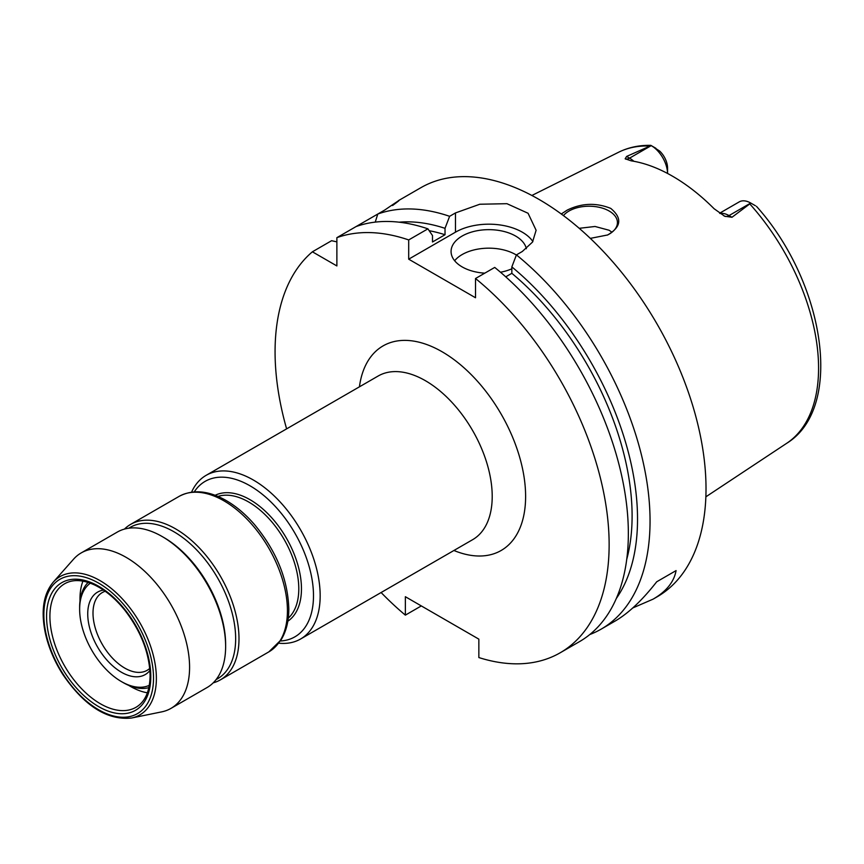 <?xml version="1.0" encoding="UTF-8"?>
<svg xmlns="http://www.w3.org/2000/svg" width="864" height="864" viewBox="0 0 864 864"><rect width="100%" height="100%" fill="white"/><g stroke="black" fill="none" stroke-linecap="round" stroke-linejoin="round"><path stroke-width="1.3" d="M213.224 682.841A89.759 51.829 -120 0 0 220.406 679.849A89.759 51.829 -120 0 0 238.993 638.755A89.759 51.829 -120 0 0 199.811 548.424A89.759 51.829 -120 0 0 130.637 524.372A89.759 51.829 -120 0 0 124.459 529.092M216.086 679.612L217.555 678.769A87.404 50.458 -120 0 0 235.656 638.755A87.404 50.458 -120 0 0 197.5 550.8A87.404 50.458 -120 0 0 130.151 527.386L128.682 528.228M131.555 718.016L161.676 711.871A89.759 51.829 -120 0 0 170.996 708.372L207.036 687.56A89.759 51.829 -120 0 0 225.634 646.466L225.634 644.544A87.404 50.458 -120 0 0 163.825 537.494L162.162 536.533A89.759 51.829 -120 0 0 117.277 532.084L81.238 552.895A89.759 51.829 -120 0 0 73.537 559.213L53.168 582.228C43.308 594.248 40.748 611.366 45.457 633.582C48.643 647.633 54.4 661.219 62.737 674.341C84.337 705.964 107.276 720.522 131.555 718.016A79.834 46.094 -120 0 0 156.373 678.348A79.834 46.094 -120 0 0 116.467 592.974A79.834 46.094 -120 0 0 53.168 582.228M225.634 646.466A89.759 51.829 -120 0 0 162.162 536.533M170.996 708.372A89.759 51.829 -120 0 0 189.583 667.278A89.759 51.829 -120 0 0 150.401 576.947A89.759 51.829 -120 0 0 81.238 552.895M82.922 581.126A71.334 41.191 -120 0 0 80.006 601.052M128.682 685.357A71.334 41.191 -120 0 0 147.388 692.798M88.139 582.422A61.42 35.456 -120 0 0 79.639 607.316L79.639 609.25A59.054 34.096 -120 0 0 121.403 681.577A59.054 34.096 -120 0 0 149.321 685.325M121.403 681.577L123.077 682.538A61.42 35.456 -120 0 0 148.878 687.625M90.353 583.189A59.054 34.096 -120 0 0 79.639 609.25M103.518 590.09A47.606 27.486 -120 0 0 97.6 647.093A47.606 27.486 -120 0 0 149.926 670.475M105.203 591.268A44.885 25.909 -120 0 0 102.298 592.553A44.885 25.909 -120 0 0 102.298 644.382A44.885 25.909 -120 0 0 147.182 670.291A44.885 25.909 -120 0 0 149.742 668.434M278.748 643.194A94.489 54.551 -120 0 0 300.596 639.004A94.489 54.551 -120 0 0 320.166 595.75A94.489 54.551 -120 0 0 278.921 500.656A94.489 54.551 -120 0 0 206.118 475.34A94.489 54.551 -120 0 0 191.56 492.167M280.346 640.991A89.759 51.829 -120 0 0 313.492 595.75A89.759 51.829 -120 0 0 265.669 497.102A89.759 51.829 -120 0 0 194.26 491.886M381.1 592.52A236.218 136.382 -120 0 0 405.356 615.136L405.356 596.711L478.85 639.144L478.85 657.558A236.218 136.382 -120 0 0 560.207 652.774A236.218 136.382 -120 0 0 602.068 485.028A236.218 136.382 -120 0 0 475.513 278.51L475.513 297.756L408.694 259.178L408.694 239.933A236.218 136.382 -120 0 0 336.874 237.665L336.874 265.939L312.39 251.802A236.218 136.382 -120 0 0 286.61 428.868M561.276 213.991L567.194 210.114C581.58 203.083 596.095 202.511 610.751 208.397C622.35 218.052 621.324 226.908 607.651 234.965L590.328 238.378M607.284 235.127A28.35 16.362 0 0 0 617.436 222.577A28.35 16.362 0 0 0 609.131 211.01A28.35 16.362 0 0 0 563.447 215.6M611.982 232.232L609.131 230.256L595.037 226.476L579.236 228.312M755.363 205.708L750.848 203.094L731.981 217.274L729.032 215.579A23.058 13.306 -120 0 0 723.168 213.451A23.058 13.306 -120 0 0 720.047 213.505M655.884 148.273L651.262 145.606A23.058 13.306 -120 0 1 667.559 173.459L667.559 168.059A15.973 9.223 60 0 0 659.642 151.038L650.84 145.357C639.166 145.109 628.43 147.398 618.613 152.237L531.878 195.469M651.262 145.606L629.543 158.144L626.605 156.438L651.164 145.541M750.848 203.094L750.74 203.04A23.058 13.306 -120 0 0 739.217 201.895L719.615 213.214M626.605 156.438L625.169 158.782L625.644 159.106M633.841 161.276A23.058 13.306 -120 0 0 629.543 158.144A9.45 5.454 -60 0 1 625.169 158.782L631.12 160.823A170.078 98.194 -120 0 1 714.096 208.721L724.658 216.216L731.981 217.274M723.859 215.795L724.658 216.216A9.45 5.454 120 0 0 729.032 215.579L750.74 203.04M676.08 570.596L656.705 581.785L676.08 570.596C674.05 581.893 666.382 591.419 653.087 599.152L632.772 607.954M589.777 634.543A236.218 136.382 -120 0 0 601.128 629.154L614.995 621.14C628.366 613.364 642.276 600.242 656.705 581.785M408.694 239.933L427.918 228.841A236.218 136.382 -120 0 0 356.087 226.562L377.784 214.034L375.246 222.113M312.39 251.802L331.603 240.7L336.874 241.866M393.498 204.638L398.693 200.588M392.558 205.513C403.11 197.748 400.54 199.238 384.858 209.963L377.784 214.034A236.218 136.382 -120 0 1 449.615 216.313L455.468 212.933L479.801 204.239L506.93 203.688L528.077 213.268L536.112 230.267L532.526 242.071L522.277 251.51L516.424 254.891L511.844 266.9L511.844 273.316L505.742 276.826M356.087 226.562L336.874 237.665M421.308 605.923L405.356 615.136M427.918 228.841L432.497 235.559L432.497 241.974L445.025 234.738A217.318 125.474 -120 0 0 429.192 230.71M445.025 234.738L445.025 228.334A224.986 129.902 -120 0 0 399.103 222.188M601.128 629.154A236.218 136.382 -120 0 0 650.052 521.014A236.218 136.382 -120 0 0 516.424 254.891M653.087 599.152L657.094 596.84A236.218 136.382 -120 0 0 706.018 488.7A236.218 136.382 -120 0 0 602.899 250.981A236.218 136.382 -120 0 0 420.876 187.693L398.326 200.707M445.025 228.334L449.615 216.313M516.37 255.02A37.8 21.816 0 0 0 454.648 260.723M484.769 273.164A37.8 21.816 180 0 1 462.143 266.9A37.8 21.816 180 0 1 451.073 251.467A37.8 21.816 180 0 1 486.497 229.694A37.8 21.816 180 0 1 526.37 248.735M511.844 268.801A37.8 21.816 180 0 1 500.494 272.236M532.872 241.531A47.239 27.281 0 0 0 455.468 232.178L408.694 259.178M560.207 652.774L579.431 641.671A236.218 136.382 -120 0 0 621.281 473.936A236.218 136.382 -120 0 0 494.726 267.419L475.513 278.51M616.334 598.45A224.986 129.902 -120 0 0 511.844 266.9M626.746 559.289A217.318 125.474 -120 0 0 511.844 273.316M288.263 618.203A70.87 40.91 -120 0 0 298.793 588.805A70.87 40.91 -120 0 0 270.724 520.625A70.87 40.91 -120 0 0 217.955 496.422M287.431 610.783A89.759 51.829 -120 0 0 248.249 520.452A89.759 51.829 -120 0 0 179.075 496.4C192.24 489.424 207.252 490.417 224.122 499.392C234.9 505.246 245.041 513.648 254.524 524.588C276.415 551.081 287.842 579.172 288.814 608.861C288.814 621.108 286.232 631.454 281.059 639.889L268.844 651.877A89.759 51.829 -120 0 0 287.431 610.783M153.522 678.132A77.555 44.777 -120 0 0 71.269 575.802A77.555 44.777 -120 0 0 71.269 685.476A77.555 44.777 -120 0 0 153.522 678.132M150.8 676.555A73.699 42.552 -120 0 0 72.63 579.312A73.699 42.552 -120 0 0 72.63 683.543A73.699 42.552 -120 0 0 150.8 676.555M64.692 583.729A71.334 41.191 -120 0 0 64.681 666.101A71.334 41.191 -120 0 0 136.026 707.281C145.109 701.903 149.796 691.33 150.109 675.594C149.494 653.227 141.048 631.422 124.783 610.178C115.376 598.525 105.343 590.144 94.684 585.014C82.728 579.582 72.727 579.15 64.692 583.729M300.596 639.004L472.64 539.676A94.489 54.551 -120 0 0 492.21 496.411A94.489 54.551 -120 0 0 450.965 401.328A94.489 54.551 -120 0 0 378.162 376.013L206.118 475.34M453.913 550.487A118.109 68.191 -120 0 0 525.614 496.411A118.109 68.191 -120 0 0 448.027 355.428A118.109 68.191 -120 0 0 359.424 386.824M287.831 621.205A72.76 42.001 -120 0 0 301.46 588.805A72.76 42.001 -120 0 0 270.659 516.607A72.76 42.001 -120 0 0 215.136 495.299M756.486 206.356C824.548 282.042 844.808 407.668 786.672 443.318A168.167 97.092 -120 0 0 818.575 368.15A168.167 97.092 -120 0 0 749.995 204.152M649.339 146.038A168.167 97.092 -120 0 0 618.613 152.237M455.468 232.178L455.468 212.933M179.075 496.4L130.637 524.372M268.844 651.877L220.406 679.849M786.672 443.318L705.866 496.822"/></g></svg>
